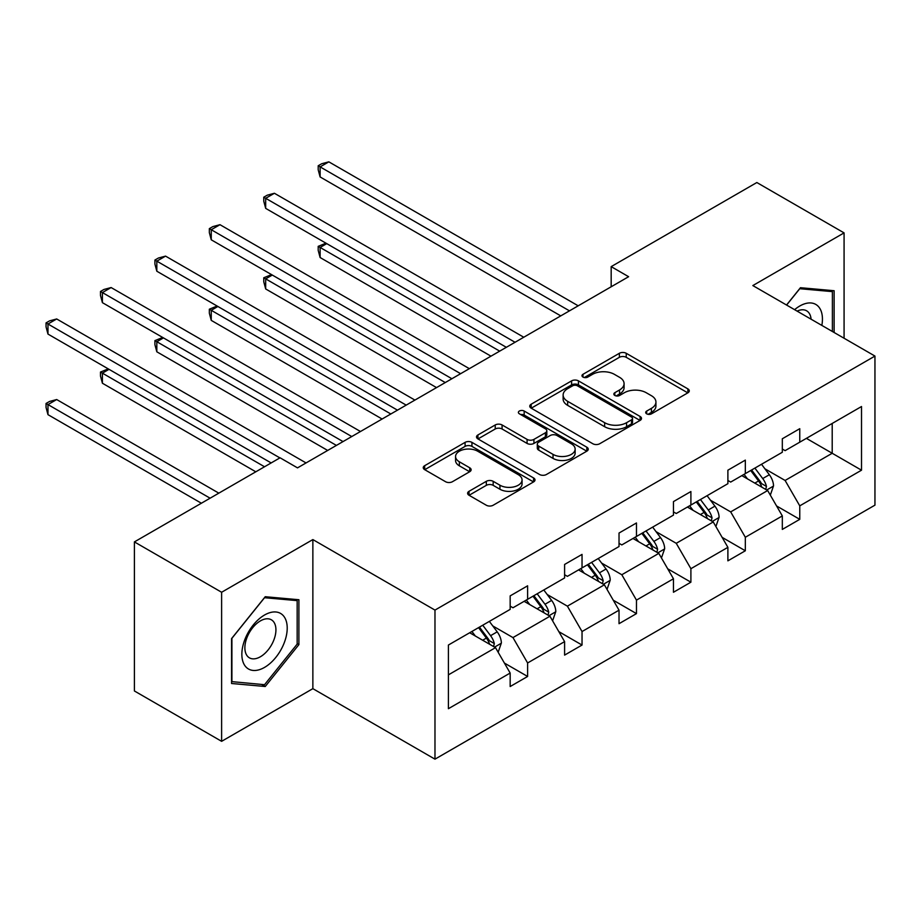 <?xml version="1.0" encoding="UTF-8"?>
<svg xmlns="http://www.w3.org/2000/svg" width="921" height="921" viewBox="0 0 921 921"><rect width="100%" height="100%" fill="white"/><g stroke="black" fill="none" stroke-linecap="round" stroke-linejoin="round"><path stroke-width="1.38" d="M646.692 413.84A3.385 1.957 0 0 0 651.481 413.84L687.872 392.83A4.847 2.798 0 0 0 689.288 390.861A4.847 2.798 0 0 0 687.872 388.881L626.222 353.284A4.847 2.798 0 0 0 619.373 353.284L582.993 374.294A3.385 1.957 0 0 0 581.991 375.687A3.385 1.957 0 0 0 582.993 377.069A3.385 1.957 0 0 0 587.782 377.069L592.491 374.352A15.496 8.945 0 0 1 614.411 374.352L619.545 377.311A15.496 8.945 0 0 1 624.081 383.643A15.496 8.945 0 0 1 619.545 389.963L614.837 392.691A3.385 1.957 0 0 0 613.847 394.073A3.385 1.957 0 0 0 614.837 395.454A3.385 1.957 0 0 0 619.637 395.454L624.346 392.737A15.496 8.945 0 0 1 646.254 392.737L651.4 395.696A15.496 8.945 0 0 1 655.936 402.028A15.496 8.945 0 0 1 651.4 408.36L646.692 411.077A3.385 1.957 0 0 0 645.69 412.458A3.385 1.957 0 0 0 646.692 413.84L646.692 411.077M469.031 491.307A4.847 2.798 0 0 0 467.615 493.276A4.847 2.798 0 0 0 469.031 495.256L486.323 505.238A4.847 2.798 0 0 0 493.172 505.238L533.581 481.913A4.847 2.798 0 0 0 535.009 479.933A4.847 2.798 0 0 0 533.581 477.953L471.943 442.368A4.847 2.798 0 0 0 465.093 442.368L424.673 465.692A4.847 2.798 0 0 0 423.257 467.672A4.847 2.798 0 0 0 424.673 469.652L445.568 481.718A4.847 2.798 0 0 0 452.418 481.718L469.71 471.725A4.847 2.798 0 0 0 471.138 469.756A4.847 2.798 0 0 0 469.71 467.776L459.349 461.789A12.952 7.483 0 0 1 455.561 456.505A12.952 7.483 0 0 1 463.562 449.598A12.952 7.483 0 0 1 477.677 451.209L518.258 474.649A12.952 7.483 0 0 1 522.057 479.933A12.952 7.483 0 0 1 514.056 486.841A12.952 7.483 0 0 1 499.942 485.217L493.172 481.315A4.847 2.798 0 0 0 486.323 481.315L469.031 491.307L469.031 495.256M312.864 539.579L221.616 592.261L134.397 541.905L134.397 690.969L221.616 741.324L312.864 688.655L434.977 759.157L434.977 610.093L312.864 539.579L312.864 688.655M844.073 338.249L844.073 232.886L752.837 285.568L874.95 356.07L434.977 610.093M844.073 232.886L756.843 182.531L611.176 266.63L611.176 286.776M134.397 541.905L280.065 457.795L297.506 467.868L628.617 276.703L611.176 266.63M592.836 443.749A4.847 2.798 0 0 0 599.686 443.749L640.095 420.413A4.847 2.798 0 0 0 641.511 418.445A4.847 2.798 0 0 0 640.095 416.465L578.446 380.868A4.847 2.798 0 0 0 571.596 380.868L531.187 404.204A4.847 2.798 0 0 0 529.771 406.184A4.847 2.798 0 0 0 531.187 408.164L592.836 443.749M520.722 414.577A3.385 1.957 0 0 1 524.164 415.06L524.164 411.031L586.838 447.215A4.847 2.798 0 0 1 588.254 449.183A4.847 2.798 0 0 1 586.838 451.163L546.429 474.499A4.847 2.798 0 0 1 539.579 474.499L477.93 438.903L477.93 434.954A4.847 2.798 0 0 0 476.514 436.922A4.847 2.798 0 0 0 477.93 438.903M477.93 434.954L495.233 424.961A4.847 2.798 0 0 1 502.083 424.961L527.077 439.398A4.847 2.798 0 0 0 533.927 439.398L545.405 432.778A4.847 2.798 0 0 0 546.821 430.798A4.847 2.798 0 0 0 545.405 428.818L519.375 413.794A3.385 1.957 0 0 1 518.385 412.412A3.385 1.957 0 0 1 520.469 410.605A3.385 1.957 0 0 1 524.164 411.031M221.616 592.261L221.616 741.324M448.412 645.034L510.165 609.38L510.165 595.887L527.618 585.814L527.618 599.306L564.596 577.962L564.596 564.458L582.037 554.396L582.037 567.889L619.027 546.533L619.027 533.04L636.469 522.967L636.469 536.459L673.458 515.115L673.458 501.611L690.9 491.538L690.9 505.042L727.889 483.686L727.889 470.194L745.331 460.12L745.331 473.613L782.32 452.257L782.32 438.764L799.762 428.691L799.762 442.184L861.515 406.529L861.515 470.194L799.762 505.848L799.762 519.34L782.32 529.414L782.32 515.921L745.331 537.265L745.331 550.77L727.889 560.843L727.889 547.339L690.9 568.694L690.9 582.187L673.458 592.261L673.458 578.768L636.469 600.124L636.469 613.616L619.027 623.69L619.027 610.186L582.037 631.541L582.037 645.045L564.596 655.107L564.596 641.615L527.618 662.97L527.618 676.463L510.165 686.536L510.165 673.044L448.412 708.698L448.412 645.034M434.977 759.157L874.95 505.145L874.95 356.07M524.118 601.321L549.941 616.23L512.962 637.585L492.758 625.923M512.962 637.585L527.618 662.97M549.941 616.23L564.596 641.615M510.165 606.156L512.962 607.768L527.618 599.306M578.549 569.903L604.372 584.812L567.394 606.156L547.189 594.505M567.394 606.156L582.037 631.541M604.372 584.812L619.027 610.186M564.596 574.739L567.394 576.35L582.037 567.889M632.98 538.474L658.803 553.383L621.813 574.739L601.62 563.076M621.813 574.739L636.469 600.124M658.803 553.383L673.458 578.768M619.027 543.309L621.813 544.921L636.469 536.459M687.411 507.057L713.234 521.954L676.244 543.309L656.051 531.647M676.244 543.309L690.9 568.694M713.234 521.954L727.889 547.339M673.458 511.892L676.244 513.504L690.9 505.042M741.842 475.627L767.665 490.536L730.675 511.892L710.482 500.23M730.675 511.892L745.331 537.265M767.665 490.536L782.32 515.921M727.889 480.463L730.675 482.074L745.331 473.613M806.393 438.361L832.204 453.27L785.106 480.463L764.914 468.801M785.106 480.463L799.762 505.848M861.515 470.194L832.204 453.27L832.204 423.453L861.515 406.529M782.32 449.034L785.106 450.645L799.762 442.184M448.412 674.851L495.51 647.659L469.698 632.75M495.51 647.659L510.165 673.044M776.553 505.94L799.762 519.34M722.133 537.369L745.331 550.77M667.702 568.798L690.9 582.187M613.271 600.216L636.469 613.616M558.84 631.645L582.037 645.045M504.409 663.074L527.618 676.463M834.127 332.504L834.127 290.725L800.453 287.709L786.534 305.024M298.899 644.619L298.899 599.732L265.236 596.716L231.562 638.61L231.562 683.497L265.236 686.502L298.899 644.619L297.161 643.618M648.039 414.323L651.4 412.389A15.496 8.945 0 0 0 655.936 406.057L655.936 402.028M624.081 383.643L624.081 387.672A15.496 8.945 0 0 1 619.545 393.992L616.195 395.938M687.803 392.876L626.222 357.313A4.847 2.798 0 0 0 619.373 357.313L584.34 377.541M640.026 420.46L578.446 384.897A4.847 2.798 0 0 0 571.596 384.897L531.256 408.199M631.53 419.826A3.385 1.957 0 0 0 632.531 418.445A3.385 1.957 0 0 0 631.53 417.052L577.421 385.818A3.385 1.957 0 0 0 572.632 385.818L567.658 388.685A15.496 8.945 0 0 0 563.122 395.005A15.496 8.945 0 0 0 567.658 401.337L604.648 422.693A15.496 8.945 0 0 0 626.568 422.693L631.53 419.826L631.53 423.856A3.385 1.957 0 0 0 632.531 422.474L632.531 418.445M563.122 395.005L563.122 399.035A15.496 8.945 0 0 0 567.658 405.367L567.658 401.337M631.53 423.856L626.568 426.722A15.496 8.945 0 0 1 604.648 426.722L567.658 405.367M477.999 438.937L495.233 428.99L495.233 424.961M546.821 430.798L546.821 434.827A4.847 2.798 0 0 1 545.405 436.807L533.927 443.427A4.847 2.798 0 0 1 527.077 443.427L502.083 428.99A4.847 2.798 0 0 0 495.233 428.99M524.164 415.06L586.781 451.198M553.026 454.375A12.952 7.483 0 0 0 567.14 455.999A12.952 7.483 0 0 0 575.141 449.091A12.952 7.483 0 0 0 571.342 443.795L557.044 435.541A4.847 2.798 0 0 0 550.194 435.541L538.727 442.172A4.847 2.798 0 0 0 537.3 444.141A4.847 2.798 0 0 0 538.727 446.121L553.026 454.375L553.026 458.405A12.952 7.483 0 0 0 567.14 460.028A12.952 7.483 0 0 0 575.141 453.12L575.141 449.091M537.3 444.141L537.3 448.17A4.847 2.798 0 0 0 538.727 450.15L538.727 446.121M553.026 458.405L538.727 450.15M522.057 479.933L522.057 483.962A12.952 7.483 0 0 1 514.056 490.87A12.952 7.483 0 0 1 499.942 489.247L493.172 485.344A4.847 2.798 0 0 0 486.323 485.344L469.088 495.291M455.561 456.505L455.561 460.535A12.952 7.483 0 0 0 459.349 465.819L459.349 461.789M469.652 471.759L459.349 465.819M533.524 481.948L471.943 446.397A4.847 2.798 0 0 0 465.093 446.397L424.742 469.687M261.679 684.453L265.236 686.502M770.313 495.13L773.525 485.862A13.078 7.552 -120 0 0 769.346 474.729L761.517 464.265M747.461 478.874L744.064 474.338M326.748 243.628L320.117 247.461L320.117 257.535L490.974 356.174M765.731 489.419L766.456 486.415A13.078 7.552 -120 0 0 762.715 478.552L754.886 468.098M751.605 469.986L760.228 481.499A6.666 3.845 60 0 1 761.437 483.525L766.456 486.415M750.696 470.516L758.536 480.969A13.078 7.552 60 0 1 761.794 487.14M320.117 257.535L318.194 250.374L318.194 246.344L499.7 351.143M318.194 246.344L325.976 243.19M569.477 310.849L320.117 166.885L328.843 161.843L578.204 305.818M560.762 315.88L320.117 176.947L320.117 166.885L318.194 165.768L321.682 163.754L328.843 161.843M320.117 176.947L318.194 169.798L318.194 165.768M715.882 526.547L719.094 517.28A13.078 7.552 -120 0 0 714.915 506.147L707.086 495.694M693.041 510.303L689.645 505.767M272.317 275.057L265.685 278.879L265.685 288.952L436.542 387.603M711.3 520.849L712.037 517.844A13.078 7.552 -120 0 0 708.295 509.981L700.455 499.516M697.185 501.415L705.797 512.916A6.666 3.845 60 0 1 707.017 514.943L712.037 517.844M696.264 501.933L704.105 512.398A13.078 7.552 60 0 1 707.363 518.569M265.685 288.952L263.763 281.803L263.763 277.774L445.269 382.56M263.763 277.774L271.545 274.608M661.451 557.976L664.663 548.709A13.078 7.552 -120 0 0 660.484 537.576L652.655 527.123M638.61 541.721L635.214 537.196M217.886 306.474L211.254 310.308L211.254 320.381L382.111 419.02M656.869 552.266L657.606 549.273A13.078 7.552 -120 0 0 653.864 541.398L646.024 530.945M642.754 532.833L651.377 544.346A6.666 3.845 60 0 1 652.586 546.372L657.606 549.273M641.845 533.363L649.673 543.816A13.078 7.552 60 0 1 652.931 549.998M211.254 320.381L209.343 313.232L209.343 309.203L390.838 413.99M209.343 309.203L217.126 306.037M515.046 342.278L265.685 198.303L274.412 193.272L523.773 337.236M506.331 347.309L265.685 208.376L265.685 198.303L263.763 197.198L267.263 195.183L274.412 193.272M265.685 208.376L263.763 201.227L263.763 197.198M460.627 373.696L211.254 229.732L219.981 224.689L469.342 368.665M451.9 378.738L211.254 239.805L211.254 229.732L209.343 228.627L212.832 226.612L219.981 224.689M211.254 239.805L209.343 232.656L209.343 228.627M821.843 325.412A32.074 18.512 120 0 0 794.604 309.686M811.09 319.207A21.954 12.675 120 0 0 806.612 310.803A21.954 12.675 120 0 0 797.091 311.125M786.603 305.07L799.762 288.71L832.388 291.623L832.388 331.491M830.224 290.368L832.388 291.623M284.175 642.962A32.074 18.512 120 0 0 275.874 611.981A32.074 18.512 120 0 0 244.894 639.462A32.074 18.512 120 0 0 253.194 670.442A32.074 18.512 120 0 0 284.175 642.962M273.848 640.026A21.954 12.675 120 0 0 271.384 619.81A21.954 12.675 120 0 0 246.955 637.631A21.954 12.675 120 0 0 249.43 657.847A21.954 12.675 120 0 0 273.848 640.026M231.908 681.793L231.908 638.299L264.534 597.717L297.161 600.63L297.161 644.124L264.534 684.706L231.562 681.598M294.996 599.375L297.161 600.63M607.02 589.405L610.232 580.138A13.078 7.552 -120 0 0 606.064 569.005L598.224 558.54M584.179 573.15L580.783 568.614M163.454 337.903L156.823 341.726L156.823 351.799L327.692 450.45M602.438 583.695L603.174 580.691A13.078 7.552 -120 0 0 599.433 572.827L591.593 562.374M588.323 564.262L596.946 575.775A6.666 3.845 60 0 1 598.155 577.789L603.174 580.691M587.414 564.792L595.242 575.245A13.078 7.552 60 0 1 598.5 581.416M156.823 351.799L154.912 344.65L154.912 340.62L336.407 445.407M154.912 340.62L162.695 337.466M406.196 405.125L156.823 261.15L165.55 256.119L414.911 400.082M397.469 410.156L156.823 271.223L156.823 261.15L154.912 260.044L158.4 258.03L165.55 256.119M156.823 271.223L154.912 264.074L154.912 260.044M552.588 620.823L555.8 611.556A13.078 7.552 -120 0 0 551.633 600.423L543.793 589.97M529.748 604.579L526.351 600.043M109.023 369.333L102.404 373.155L102.404 383.228L255.808 471.805M548.007 615.124L548.743 612.12A13.078 7.552 -120 0 0 545.002 604.257L537.162 593.792M533.892 595.691L542.515 607.192A6.666 3.845 60 0 1 543.724 609.218L548.743 612.12M532.983 596.209L540.811 606.674A13.078 7.552 60 0 1 544.069 612.845M102.404 383.228L100.481 376.079L100.481 372.049L264.534 466.763M100.481 372.049L108.264 368.884M351.764 436.542L102.404 292.579L111.119 287.548L360.491 431.512M343.038 441.585L102.404 302.652L102.404 292.579L100.481 291.473L103.969 289.459L111.119 287.548M102.404 302.652L100.481 295.503L100.481 291.473M498.169 652.252L501.369 642.985A13.078 7.552 -120 0 0 497.202 631.852L489.362 621.387M475.317 635.997L471.92 631.461M218.83 493.149L56.688 399.541L47.973 404.584L47.973 414.657L201.377 503.223M493.587 646.542L494.312 643.537A13.078 7.552 -120 0 0 490.571 635.674L482.742 625.221M479.461 627.109L488.084 638.621A6.666 3.845 60 0 1 489.293 640.648L494.312 643.537M478.552 627.638L486.38 638.092A13.078 7.552 60 0 1 489.638 644.274M47.973 414.657L46.05 407.496L46.05 403.467L210.103 498.192M46.05 403.467L49.538 401.464L56.688 399.541M279.892 457.898L47.973 324.008L56.688 318.965L306.06 462.941M271.165 462.941L47.973 334.081L47.973 324.008L46.05 322.891L49.538 320.876L56.688 318.965M47.973 334.081L46.05 326.92L46.05 322.891M651.4 412.389L651.4 408.36M614.837 395.454L614.837 392.691M619.545 393.992L619.545 389.963M582.993 377.069L582.993 374.294M619.373 357.313L619.373 353.284M626.222 357.313L626.222 353.284M687.872 392.83L687.872 388.881M531.187 408.164L531.187 404.204M571.596 384.897L571.596 380.868M578.446 384.897L578.446 380.868M640.095 420.413L640.095 416.465M604.648 426.722L604.648 422.693M626.568 426.722L626.568 422.693M502.083 428.99L502.083 424.961M527.077 443.427L527.077 439.398M533.927 443.427L533.927 439.398M545.405 436.807L545.405 432.778M586.838 451.163L586.838 447.215M486.323 485.344L486.323 481.315M493.172 485.344L493.172 481.315M499.942 489.247L499.942 485.217M469.71 471.725L469.71 467.776M424.673 469.652L424.673 465.692M465.093 446.397L465.093 442.368M471.943 446.397L471.943 442.368M533.581 481.913L533.581 477.953M766.721 489.995L773.433 486.115M762.715 478.552L769.346 474.729M754.817 483.122L758.536 480.969M712.29 521.413L719.002 517.533M708.295 509.981L714.915 506.147M700.386 514.54L704.105 512.398M657.859 552.842L664.571 548.962M653.864 541.398L660.484 537.576M645.955 545.969L649.673 543.816M603.428 584.259L610.151 580.391M599.433 572.827L606.064 569.005M591.524 577.386L595.242 575.245M548.997 615.688L555.72 611.809M545.002 604.257L551.633 600.423M537.093 608.816L540.811 606.674M494.565 647.118L501.289 643.238M490.571 635.674L497.202 631.852M482.662 640.245L486.38 638.092"/></g></svg>
